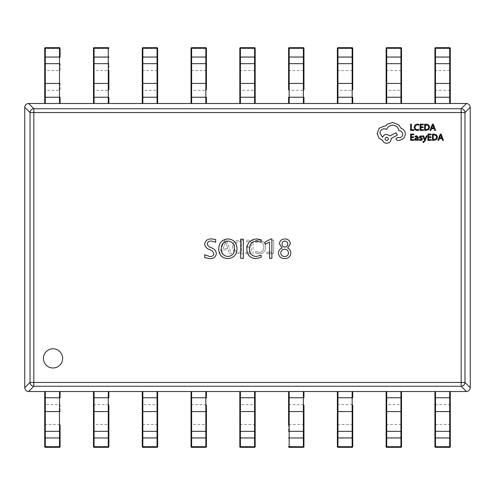 <?xml version="1.0" encoding="UTF-8"?>
<svg xmlns="http://www.w3.org/2000/svg" width="495" height="495" viewBox="0 0 495 495"><rect width="100%" height="100%" fill="white"/><g stroke="black" fill="none" stroke-linecap="round" stroke-linejoin="round"><path stroke-width="0.37" stroke-dasharray="2.48 1.86" d="M43.418 358.386A9.603 9.603 0 0 0 53.021 367.983A9.603 9.603 0 0 0 62.624 358.386A9.603 9.603 0 0 0 53.021 348.783A9.603 9.603 0 0 0 43.418 358.386M255.686 251.503L255.686 252.982L259.386 253.842C263.433 253.527 265.53 251.312 265.685 247.209C265.469 242.822 263.192 240.446 258.848 240.069L255.686 240.601L255.686 242.408L258.836 241.548C262.121 241.876 263.804 243.732 263.885 247.098C263.829 250.291 262.245 252.048 259.139 252.363L255.686 251.503L255.686 252.982L259.386 253.842C263.433 253.527 265.53 251.312 265.685 247.209C265.469 242.822 263.192 240.446 258.848 240.069L255.686 240.601L255.686 242.408L258.836 241.548C262.121 241.876 263.804 243.732 263.885 247.098C263.829 250.291 262.245 252.048 259.139 252.363L255.686 251.503M239.574 253.675L243.231 253.675L243.231 240.236L239.431 240.236C235.15 240.409 232.805 242.593 232.409 246.788C232.755 251.169 235.144 253.465 239.574 253.675L243.231 253.675L243.231 240.236L239.431 240.236C235.15 240.409 232.805 242.593 232.409 246.788C232.755 251.169 235.144 253.465 239.574 253.675M224.538 240.236L219.297 253.675L221.265 253.675L222.62 249.907L228.176 249.907L229.457 253.675L231.425 253.675L226.345 240.236L224.538 240.236L219.297 253.675L221.265 253.675L222.62 249.907L228.176 249.907L229.457 253.675L231.425 253.675L226.345 240.236L224.538 240.236M245.848 252.203L245.848 253.675L253.063 253.675L253.063 240.236L246.176 240.236L246.176 241.708L251.262 241.708L251.262 246.139L246.504 246.139L246.504 247.611L251.262 247.611L251.262 252.203L245.848 252.203L245.848 253.675L253.063 253.675L253.063 240.236L246.176 240.236L246.176 241.708L251.262 241.708L251.262 246.139L246.504 246.139L246.504 247.611L251.262 247.611L251.262 252.203L245.848 252.203M266.836 252.203L266.836 253.675L273.716 253.675L273.716 240.236L271.916 240.236L271.916 252.203L266.836 252.203L266.836 253.675L273.716 253.675L273.716 240.236L271.916 240.236L271.916 252.203L266.836 252.203M470.25 387.721L464.978 382.449L461.179 382.449L461.179 386.249L466.451 391.52C468.728 391.26 469.99 389.998 470.25 387.721L470.25 107.279C469.99 105.002 468.728 103.74 466.451 103.48L461.179 108.751L33.821 108.751A3.842 3.756 -45 0 0 30.022 112.551L30.022 382.449A3.842 3.756 -135 0 0 33.821 386.249L461.179 386.249A3.842 3.756 135 0 0 464.978 382.449L464.978 112.551A3.842 3.756 45 0 0 461.179 108.751L461.179 382.449L33.821 382.449L33.821 112.551L464.978 112.551L470.25 107.279M466.451 103.48L28.549 103.48C26.272 103.74 25.01 105.002 24.75 107.279L30.022 112.551L33.821 112.551L33.821 108.751L28.549 103.48M24.75 107.279L24.75 387.721C25.01 389.998 26.272 391.26 28.549 391.52L33.821 386.249L33.821 382.449L30.022 382.449L24.75 387.721M28.549 391.52L466.451 391.52M204.67 257.617L204.67 254.801L209.793 256.503C212.095 256.695 213.432 255.742 213.809 253.638C213.147 251.571 211.668 250.204 209.366 249.542C206.638 248.595 205.072 246.776 204.67 244.091C205.363 240.545 207.628 238.831 211.464 238.937L215.678 239.469L215.678 242.278L211.26 241.046C209.051 240.917 207.714 241.851 207.25 243.837C207.801 245.792 209.162 247.092 211.328 247.735C214.199 248.713 215.882 250.612 216.383 253.428C215.764 257.097 213.475 258.823 209.509 258.613L204.67 257.617M227.768 258.613C221.964 258.112 218.951 254.906 218.722 249.004C218.877 242.797 221.995 239.444 228.077 238.937C233.826 239.481 236.796 242.686 236.987 248.546C236.864 254.708 233.795 258.062 227.768 258.613M234.413 248.83C234.525 244.184 232.365 241.591 227.935 241.046C223.542 241.628 221.327 244.208 221.302 248.793C221.29 253.329 223.449 255.896 227.774 256.503C232.242 256.026 234.457 253.471 234.413 248.83M240.737 239.172L243.311 239.172L243.311 258.378L240.737 258.378L240.737 239.172M261.113 255.272L261.113 257.381L255.828 258.613C250.043 258.155 247.042 254.999 246.826 249.133C247.135 242.872 250.39 239.469 256.589 238.937L261.113 239.698L261.113 242.278L256.614 241.046C251.912 241.523 249.511 244.165 249.4 248.979C249.48 253.539 251.738 256.045 256.181 256.503L261.113 255.272M271.885 258.378L269.54 258.378L269.54 242.061L265.091 244.326L265.091 241.981L270.969 238.937L271.885 238.937L271.885 258.378M284.637 258.613C280.919 258.483 278.852 256.608 278.438 252.988C278.623 250.557 279.861 248.886 282.144 247.976L279.378 243.806C279.805 240.681 281.636 239.06 284.873 238.937C288.121 239.048 289.959 240.669 290.379 243.806L287.644 247.976C289.699 249.01 290.769 250.68 290.85 252.988C290.447 256.62 288.375 258.495 284.637 258.613M287.805 244.078C287.675 242.234 286.692 241.22 284.86 241.046C283.035 241.22 282.063 242.234 281.952 244.078C282.088 245.91 283.053 246.931 284.86 247.135C286.667 246.925 287.651 245.904 287.805 244.078M288.511 252.865C288.257 250.575 286.964 249.369 284.631 249.245C282.298 249.362 281.012 250.569 280.783 252.865C280.968 255.21 282.255 256.422 284.631 256.503C287.001 256.404 288.288 255.191 288.511 252.865M227.725 248.428L223.226 248.428L225.46 241.876L227.725 248.428L223.226 248.428L225.46 241.876L227.725 248.428M234.209 246.826C234.364 243.528 236.109 241.82 239.444 241.708L241.424 241.708L241.424 252.203L239.518 252.203C236.103 252.042 234.333 250.247 234.209 246.826C234.364 243.528 236.109 241.82 239.444 241.708L241.424 241.708L241.424 252.203L239.518 252.203C236.103 252.042 234.333 250.247 234.209 246.826M450.277 437.957L450.277 446.515A0.575 0.575 0 0 1 449.701 447.09L449.701 446.496L435.495 446.496L435.495 391.52L449.701 391.52L434.919 391.52L434.919 411.054M435.495 447.319L435.495 447.09A0.575 0.575 -0 0 1 434.919 446.515L434.919 437.957M450.277 411.054L450.277 391.52L449.701 391.52L449.701 424.438L435.495 424.438A0.575 0.52 180 0 0 434.919 424.957L434.919 430.823M450.277 430.823L450.277 424.957A0.575 0.52 0 0 0 449.701 424.438L449.701 437.704L434.919 437.729M434.919 391.52L435.495 391.52M449.701 391.52L450.277 391.52M401.507 437.957L401.507 446.515A0.575 0.575 0 0 1 400.931 447.09L400.931 446.496L386.719 446.496L386.719 391.52L400.931 391.52L386.143 391.52L386.143 411.054M386.719 447.319L386.719 447.09A0.575 0.575 -0 0 1 386.143 446.515L386.143 437.957M400.931 447.319L386.719 447.09L386.719 446.496L386.143 446.744M401.507 411.054L401.507 391.52L400.931 391.52L400.931 404.669L386.719 404.669A0.575 0.52 180 0 0 386.143 405.182L386.143 430.823M401.507 405.182A0.575 0.52 0 0 0 400.931 404.669L400.931 437.704L401.507 437.729L401.507 424.957A0.575 0.52 0 0 0 400.931 424.438L386.719 424.438A0.575 0.52 180 0 0 386.143 424.957M386.143 391.52L386.719 391.52M400.931 391.52L401.507 391.52M352.731 446.744L352.731 446.515A0.575 0.575 0 0 1 352.155 447.09L352.155 446.496L337.943 446.496L337.943 391.52L352.155 391.52L337.367 391.52L337.367 411.054M337.943 447.319L337.943 447.09A0.575 0.575 -0 0 1 337.367 446.515L337.367 437.957M352.155 447.319L337.943 447.09L337.943 446.496L337.367 446.744M337.367 397.763L352.731 397.763L352.731 391.52L352.155 391.52L352.155 446.496L352.731 446.515L352.731 437.729L337.943 437.704M352.731 430.823L352.731 405.182A0.575 0.52 0 0 0 352.155 404.669L337.943 404.669A0.575 0.52 180 0 0 337.367 405.182L337.367 430.823M352.731 411.054L352.731 405.182M337.367 391.52L337.943 391.52M352.155 391.52L352.731 391.52M303.955 446.744L303.955 446.515A0.575 0.575 0 0 1 303.379 447.09L303.379 446.496L289.167 446.496L289.167 391.52L303.379 391.52L288.591 391.52L288.591 411.054M288.591 397.763L303.955 397.763L303.955 391.52L303.379 391.52L303.379 437.704L288.591 437.957M303.955 446.515L303.955 437.729L303.379 437.704L303.379 446.496L303.955 446.515M303.955 430.823L303.955 405.182A0.575 0.52 0 0 0 303.379 404.669L289.167 404.669A0.575 0.52 180 0 0 288.591 405.182L288.591 430.823M303.955 411.054L303.955 405.182M288.591 391.52L289.167 391.52M303.379 391.52L303.955 391.52M289.167 447.319L289.167 447.09A0.575 0.575 -0 0 1 288.591 446.515L289.167 446.496L289.167 447.09L303.379 447.319M255.179 446.744L255.179 446.515A0.575 0.575 0 0 1 254.603 447.09L254.603 446.496L240.397 446.496L240.397 391.52L254.603 391.52L239.821 391.52L239.821 411.054M240.397 447.319L240.397 447.09A0.575 0.575 -0 0 1 239.821 446.515L239.821 437.957M254.603 447.319L240.397 447.09L240.397 446.496L239.821 446.744M255.179 430.823L255.179 391.52L254.603 391.52L254.603 446.496L255.179 446.515L255.179 437.729L240.397 437.704M255.179 411.054L255.179 405.182A0.575 0.52 0 0 0 254.603 404.669L240.397 404.669A0.575 0.52 180 0 0 239.821 405.182L239.821 430.823M239.821 391.52L240.397 391.52M254.603 391.52L255.179 391.52M206.409 437.957L206.409 446.515A0.575 0.575 0 0 1 205.833 447.09L205.833 446.496L191.621 446.496L191.621 391.52L205.833 391.52L191.045 391.52L191.045 411.054M191.621 447.319L191.621 447.09A0.575 0.575 -0 0 1 191.045 446.515L191.045 446.744M191.045 397.763L206.409 397.763L206.409 391.52L205.833 391.52L205.833 404.669L191.621 404.669A0.575 0.52 180 0 0 191.045 405.182L191.045 430.823M206.409 430.823L206.409 405.182A0.575 0.52 0 0 0 205.833 404.669L205.833 424.438L191.621 424.438A0.575 0.52 180 0 0 191.045 424.957M206.409 411.054L206.409 405.182M191.045 391.52L191.621 391.52M205.833 391.52L206.409 391.52M157.633 446.744L157.633 446.515A0.575 0.575 0 0 1 157.057 447.09L157.057 446.496L142.845 446.496L142.845 391.52L157.057 391.52L142.269 391.52L142.269 411.054M142.845 447.319L142.845 447.09A0.575 0.575 -0 0 1 142.269 446.515L142.269 437.957M157.057 447.319L142.845 447.09L142.845 446.496L142.269 446.744M157.633 430.823L157.633 391.52L157.057 391.52L157.057 446.496L157.633 446.515L157.633 437.729L142.845 437.704M157.633 411.054L157.633 405.182A0.575 0.52 0 0 0 157.057 404.669L142.845 404.669A0.575 0.52 180 0 0 142.269 405.182L142.269 430.823M142.269 391.52L142.845 391.52M157.057 391.52L157.633 391.52M108.857 446.744L108.857 446.515A0.575 0.575 0 0 1 108.281 447.09L108.281 446.496L94.069 446.496L94.069 391.52L108.281 391.52L93.493 391.52L93.493 411.054M94.069 447.319L94.069 447.09A0.575 0.575 -0 0 1 93.493 446.515L93.493 437.957M108.857 437.957L93.493 437.729M93.493 397.763L108.857 397.763L108.857 391.52L108.281 391.52L108.281 424.438L94.069 424.438A0.575 0.52 180 0 0 93.493 424.957L93.493 430.823M108.857 430.823L108.857 405.182A0.575 0.52 0 0 0 108.281 404.669L94.069 404.669A0.575 0.52 180 0 0 93.493 405.182M108.857 411.054L108.857 405.182M93.493 391.52L94.069 391.52M108.281 391.52L108.857 391.52M60.081 446.744L60.081 446.515A0.575 0.575 0 0 1 59.505 447.09L59.505 446.496L45.299 446.496L45.299 391.52L59.505 391.52L44.723 391.52L44.723 411.054M45.299 447.319L45.299 447.09A0.575 0.575 -0 0 1 44.723 446.515L44.723 437.957M59.505 447.319L45.299 447.09L45.299 446.496L44.723 446.744M44.723 397.763L60.081 397.763L60.081 391.52L59.505 391.52L59.505 446.496L60.081 446.515L60.081 424.957A0.575 0.52 0 0 0 59.505 424.438L45.299 424.438A0.575 0.52 180 0 0 44.723 424.957L44.723 430.823M60.081 437.957L44.723 437.729M60.081 430.823L60.081 424.957M60.081 411.054L60.081 405.182A0.575 0.52 0 0 0 59.505 404.669L45.299 404.669A0.575 0.52 180 0 0 44.723 405.182M44.723 391.52L45.299 391.52M59.505 391.52L60.081 391.52M434.919 57.043L434.919 48.485A0.575 0.575 180 0 1 435.495 47.91L435.495 48.504L449.701 48.504L449.701 103.48L435.495 103.48L450.277 103.48L450.277 83.946M449.701 47.681L449.701 47.91A0.575 0.575 180 0 1 450.277 48.485L450.277 57.043M434.919 83.946L434.919 103.48L435.495 103.48L435.495 70.562L449.701 70.562A0.575 0.52 0 0 0 450.277 70.043L450.277 64.177M434.919 64.177L434.919 70.043A0.575 0.52 180 0 0 435.495 70.562L435.495 57.296L450.277 57.272M450.277 103.48L449.701 103.48M435.495 103.48L434.919 103.48M386.143 48.256L386.143 48.485A0.575 0.575 180 0 1 386.719 47.91L386.719 48.504L400.931 48.504L400.931 103.48L386.719 103.48L401.507 103.48L401.507 83.946M400.931 47.681L400.931 47.91A0.575 0.575 180 0 1 401.507 48.485L401.507 57.043M386.143 64.177L386.143 103.48L386.719 103.48L386.719 48.504L386.143 48.485L386.143 57.272L401.507 57.272M386.143 70.043A0.575 0.52 180 0 0 386.719 70.562L400.931 70.562A0.575 0.52 0 0 0 401.507 70.043L401.507 64.177M386.143 83.946L386.143 89.818A0.575 0.52 180 0 0 386.719 90.331L400.931 90.331A0.575 0.52 0 0 0 401.507 89.818M401.507 103.48L400.931 103.48M386.719 103.48L386.143 103.48M337.367 48.256L337.367 48.485A0.575 0.575 180 0 1 337.943 47.91L337.943 48.504L352.155 48.504L352.155 103.48L337.943 103.48L352.731 103.48L352.731 97.237L337.943 97.237L337.943 90.331L352.155 90.331A0.575 0.52 0 0 0 352.731 89.818L352.731 83.946M352.155 47.681L352.155 47.91A0.575 0.575 180 0 1 352.731 48.485L352.731 57.043M337.943 47.681L352.155 47.91L352.155 48.504L352.731 48.256M337.367 64.177L337.367 89.818A0.575 0.52 180 0 0 337.943 90.331L337.943 48.504L337.367 48.485L337.367 57.272L352.155 57.296M352.731 89.818L352.731 64.177M337.367 83.946L337.367 103.48L337.943 103.48L337.367 103.48M352.731 103.48L352.155 103.48M288.591 64.177L288.591 89.818A0.575 0.52 180 0 0 289.167 90.331L289.167 48.504L288.591 48.485A0.575 0.575 180 0 1 289.167 47.91L289.167 48.504L303.379 48.504L303.379 103.48L289.167 103.48L303.955 103.48L303.955 97.237L289.167 97.237L289.167 90.331L303.379 90.331A0.575 0.52 0 0 0 303.955 89.818L303.955 83.946M303.379 47.681L303.379 47.91A0.575 0.575 180 0 1 303.955 48.485L303.955 57.043M289.167 47.681L303.379 47.91L303.379 48.504L303.955 48.256M288.591 57.043L303.379 57.296M303.955 89.818L303.955 64.177M288.591 83.946L288.591 89.818M289.167 103.48L289.167 97.237L288.591 97.237L288.591 103.48L289.167 103.48L288.591 103.48M303.955 103.48L303.379 103.48M239.821 48.256L239.821 48.485A0.575 0.575 180 0 1 240.397 47.91L240.397 48.504L254.603 48.504L254.603 103.48L240.397 103.48L255.179 103.48L255.179 83.946M254.603 47.681L254.603 47.91A0.575 0.575 180 0 1 255.179 48.485L255.179 57.043M240.397 47.681L254.603 47.91L254.603 48.504L255.179 48.256M239.821 64.177L239.821 103.48L240.397 103.48L240.397 48.504L239.821 48.485L239.821 57.272L254.603 57.296M239.821 83.946L239.821 89.818A0.575 0.52 180 0 0 240.397 90.331L254.603 90.331A0.575 0.52 0 0 0 255.179 89.818L255.179 64.177M255.179 103.48L254.603 103.48M240.397 103.48L239.821 103.48M191.045 48.256L191.045 48.485A0.575 0.575 180 0 1 191.621 47.91L191.621 48.504L205.833 48.504L205.833 103.48L191.621 103.48L206.409 103.48L206.409 97.237L191.621 97.237L191.621 90.331L205.833 90.331A0.575 0.52 0 0 0 206.409 89.818L206.409 83.946M205.833 47.681L205.833 47.91A0.575 0.575 180 0 1 206.409 48.485L206.409 57.043M191.621 47.681L205.833 47.91L205.833 48.504L206.409 48.256M191.045 57.043L205.833 57.296M206.409 89.818L206.409 64.177M191.045 64.177L191.045 103.48L191.621 103.48L191.045 103.48M191.045 83.946L191.045 89.818A0.575 0.52 180 0 0 191.621 90.331L191.621 70.562L205.833 70.562A0.575 0.52 0 0 0 206.409 70.043M206.409 103.48L205.833 103.48M142.269 48.256L142.269 48.485A0.575 0.575 180 0 1 142.845 47.91L142.845 48.504L157.057 48.504L157.057 103.48L142.845 103.48L157.633 103.48L157.633 83.946M157.057 47.681L157.057 47.91A0.575 0.575 180 0 1 157.633 48.485L157.633 57.043M142.845 47.681L157.057 47.91L157.057 48.504L157.633 48.256M142.269 64.177L142.269 103.48L142.845 103.48L142.845 48.504L142.269 48.485L142.269 57.272L157.057 57.296M142.269 83.946L142.269 89.818A0.575 0.52 180 0 0 142.845 90.331L157.057 90.331A0.575 0.52 0 0 0 157.633 89.818L157.633 64.177M157.633 103.48L157.057 103.48M142.845 103.48L142.269 103.48M93.493 57.043L93.493 48.485A0.575 0.575 180 0 1 94.069 47.91L94.069 48.504L108.281 48.504L108.281 103.48L94.069 103.48L108.857 103.48L108.857 97.237L94.069 97.237L94.069 90.331L108.281 90.331A0.575 0.52 0 0 0 108.857 89.818L108.857 83.946M108.857 89.818L108.857 64.177M93.493 64.177L93.493 70.043A0.575 0.52 180 0 0 94.069 70.562L108.281 70.562A0.575 0.52 0 0 0 108.857 70.043M93.493 83.946L93.493 103.48L94.069 103.48L93.493 103.48M108.857 103.48L108.281 103.48M108.281 47.681L108.281 47.91A0.575 0.575 180 0 1 108.857 48.485L108.281 48.504L108.281 47.91L94.069 47.681M44.723 48.256L44.723 48.485A0.575 0.575 180 0 1 45.299 47.91L45.299 48.504L59.505 48.504L59.505 103.48L45.299 103.48L60.081 103.48L60.081 97.237L45.299 97.237L45.299 90.331L59.505 90.331A0.575 0.52 0 0 0 60.081 89.818L60.081 83.946M59.505 47.681L59.505 47.91A0.575 0.575 180 0 1 60.081 48.485L60.081 57.043M45.299 47.681L59.505 47.91L59.505 48.504L60.081 48.256M44.723 83.946L44.723 89.818A0.575 0.52 180 0 0 45.299 90.331L45.299 48.504L44.723 48.485L44.723 57.272L60.081 57.272M44.723 64.177L44.723 70.043A0.575 0.52 180 0 0 45.299 70.562L59.505 70.562A0.575 0.52 0 0 0 60.081 70.043L60.081 64.177M44.723 89.818L44.723 103.48L45.299 103.48L44.723 103.48M60.081 103.48L59.505 103.48M413.87 130.42L413.87 129.709L411.382 129.709L411.382 124.171L410.578 124.171L410.578 130.42L413.87 130.42M417.075 130.525L418.807 130.166L418.807 129.393L417.192 129.808L415.59 129.152L414.977 127.37L415.633 125.489L417.335 124.796L418.807 125.167L418.807 124.325L417.322 124.066L415.033 124.988L414.129 127.419L414.928 129.678L417.075 130.525M423.417 130.42L423.417 129.709L420.861 129.709L420.861 127.605L423.095 127.605L423.095 126.893L420.861 126.893L420.861 124.895L423.275 124.895L423.275 124.171L420.057 124.171L420.057 130.42L423.417 130.42M424.599 130.42L426.319 130.42L428.744 129.548L429.685 127.215L428.744 125L426.381 124.171L424.599 124.171L424.599 130.42M426.35 124.895L425.403 124.895L425.403 129.709L428.169 129.059L428.837 127.24L428.15 125.483L426.35 124.895M435.656 130.42L433.274 124.171L432.413 124.171L430.031 130.42L430.922 130.42L431.522 128.712L434.127 128.712L434.765 130.42L435.656 130.42M432.71 125.408L431.776 128.007L433.874 128.007L432.71 125.408M413.938 140.333L413.938 139.621L411.382 139.621L411.382 137.523L413.616 137.523L413.616 136.806L411.382 136.806L411.382 134.807L413.795 134.807L413.795 134.089L410.578 134.089L410.578 140.333L413.938 140.333M416.66 135.772L415.126 136.187L415.126 136.948L416.586 136.403L417.489 137.499L416.165 137.684L414.686 139.138L415.07 140.091L416.103 140.438L417.471 139.646L417.489 140.333L418.275 140.333L418.275 137.462L416.66 135.772M416.443 138.235L415.478 139.076L416.307 139.8L417.155 139.435L417.489 138.526L417.489 138.093L416.443 138.235M420.62 139.8L419.333 139.367L419.333 140.178L420.546 140.438L421.845 140.085L422.346 139.12L422.087 138.383L420.144 137.004L420.998 136.403L422.136 136.725L422.136 135.97L419.84 136.125L419.339 137.078L419.562 137.783L421.344 138.773L421.542 139.2L420.62 139.8M427.036 135.871L426.226 135.871L424.914 139.596L423.627 135.871L422.755 135.871L424.506 140.326L424.159 141.137L422.916 141.675L422.916 142.374L423.423 142.436L425.013 141.007L427.036 135.871M431.244 140.333L431.244 139.621L428.689 139.621L428.689 137.523L430.922 137.523L430.922 136.806L428.689 136.806L428.689 134.807L431.102 134.807L431.102 134.089L427.884 134.089L427.884 140.333L431.244 140.333M432.426 140.333L434.14 140.333L436.565 139.46L437.512 137.134L436.565 134.912L434.208 134.089L432.426 134.089L432.426 140.333M434.171 134.807L433.23 134.807L433.23 139.621L435.996 138.971L436.664 137.152L435.977 135.395L434.171 134.807M443.477 140.333L441.101 134.089L440.234 134.089L437.858 140.333L438.749 140.333L439.35 138.625L441.948 138.625L442.586 140.333L443.477 140.333M440.538 135.321L439.603 137.919L441.701 137.919L440.538 135.321M405.461 134.139C405.238 131.262 403.772 129.325 401.061 128.316L398.661 124.808L392.622 122.5L387.288 124.233L385.333 126.182L384.312 126.095L379.201 128.23L377.116 133.291L378.978 138.136L382.536 140.271C383.254 142.164 384.658 143.173 386.756 143.29C389.46 143.03 390.939 141.551 391.199 138.847L391.199 138.402L397.417 135.116L396.043 132.759L390.085 135.871L386.756 134.362C384.72 134.492 383.328 135.469 382.579 137.288L379.913 133.204C380.172 130.501 381.651 129.022 384.355 128.762L386.713 129.43C387.721 126.763 389.701 125.34 392.665 125.161C396.161 125.458 398.234 127.308 398.883 130.717L399.242 130.717C401.352 130.915 402.503 132.072 402.707 134.182C402.546 136.181 401.482 137.338 399.508 137.647L397.238 137.604L395.864 138.977L397.151 140.357L399.774 140.357L403.815 138.359L405.461 134.139M386.713 137.158C384.485 138.315 384.485 139.466 386.713 140.623C388.946 139.454 388.946 138.303 386.713 137.158M449.701 447.319L435.495 447.09L435.495 446.496L434.919 446.515M450.277 437.729L449.701 437.704L449.701 446.496L450.277 446.515M450.277 405.182A0.575 0.52 0 0 0 449.701 404.669L435.495 404.669A0.575 0.52 180 0 0 434.919 405.182M450.277 397.763L434.919 397.763M401.507 446.515L400.931 446.496L400.931 437.704L386.719 437.704M401.507 397.763L386.143 397.763M352.731 424.957A0.575 0.52 0 0 0 352.155 424.438L337.943 424.438A0.575 0.52 180 0 0 337.367 424.957M303.955 424.957A0.575 0.52 0 0 0 303.379 424.438L289.167 424.438A0.575 0.52 180 0 0 288.591 424.957M255.179 424.957A0.575 0.52 0 0 0 254.603 424.438L240.397 424.438A0.575 0.52 180 0 0 239.821 424.957M255.179 397.763L239.821 397.763M205.833 447.319L191.621 447.09L191.621 446.496L191.045 446.515M206.409 424.957A0.575 0.52 0 0 0 205.833 424.438L205.833 437.704L191.621 437.704M206.409 437.729L205.833 437.704L205.833 446.496L206.409 446.515M157.633 424.957A0.575 0.52 0 0 0 157.057 424.438L142.845 424.438A0.575 0.52 180 0 0 142.269 424.957M157.633 397.763L142.269 397.763M108.281 447.319L94.069 447.09L94.069 446.496L93.493 446.515M108.857 424.957A0.575 0.52 0 0 0 108.281 424.438L108.281 446.496L108.857 446.515M435.495 47.681L449.701 47.91L449.701 48.504L450.277 48.485M434.919 57.272L435.495 57.296L435.495 48.504L434.919 48.485M434.919 89.818A0.575 0.52 180 0 0 435.495 90.331L449.701 90.331A0.575 0.52 0 0 0 450.277 89.818M434.919 97.237L450.277 97.237M386.719 47.681L400.931 47.91L400.931 48.504L401.507 48.485M386.143 97.237L401.507 97.237M337.367 70.043A0.575 0.52 180 0 0 337.943 70.562L352.155 70.562A0.575 0.52 0 0 0 352.731 70.043M337.943 103.48L337.943 97.237L337.367 97.237M288.591 70.043A0.575 0.52 180 0 0 289.167 70.562L303.379 70.562A0.575 0.52 0 0 0 303.955 70.043M239.821 70.043A0.575 0.52 180 0 0 240.397 70.562L254.603 70.562A0.575 0.52 0 0 0 255.179 70.043M239.821 97.237L255.179 97.237M191.045 70.043A0.575 0.52 180 0 0 191.621 70.562L191.621 48.504L191.045 48.485M191.621 103.48L191.621 97.237L191.045 97.237M142.269 70.043A0.575 0.52 180 0 0 142.845 70.562L157.057 70.562A0.575 0.52 0 0 0 157.633 70.043M142.269 97.237L157.633 97.237M93.493 89.818A0.575 0.52 180 0 0 94.069 90.331L94.069 57.296L108.281 57.296M93.493 57.272L94.069 57.296L94.069 48.504L93.493 48.485M94.069 103.48L94.069 97.237L93.493 97.237M45.299 103.48L45.299 97.237L44.723 97.237"/><path stroke-width="0.74" d="M43.418 358.386A9.603 9.603 0 0 0 53.021 367.983A9.603 9.603 0 0 0 62.624 358.386A9.603 9.603 0 0 0 53.021 348.783A9.603 9.603 0 0 0 43.418 358.386M271.885 238.937L271.885 258.378L269.54 258.378L269.54 242.061L265.091 244.326L265.091 241.981L270.969 238.937L271.885 238.937M256.181 256.503L261.113 255.272L261.113 257.381L255.828 258.613C250.043 258.155 247.042 254.999 246.826 249.133C247.135 242.872 250.39 239.469 256.589 238.937L261.113 239.698L261.113 242.278L256.614 241.046C251.912 241.523 249.511 244.165 249.4 248.979C249.48 253.539 251.738 256.045 256.181 256.503M240.737 258.378L240.737 239.172L243.311 239.172L243.311 258.378L240.737 258.378M236.987 248.546C236.864 254.708 233.795 258.062 227.768 258.613C221.964 258.112 218.951 254.906 218.722 249.004C218.877 242.797 221.995 239.444 228.077 238.937C233.826 239.481 236.796 242.686 236.987 248.546M209.509 258.613L204.67 257.617L204.67 254.801L209.793 256.503C212.095 256.695 213.432 255.742 213.809 253.638C213.147 251.571 211.668 250.204 209.366 249.542C206.638 248.595 205.072 246.776 204.67 244.091C205.363 240.545 207.628 238.831 211.464 238.937L215.678 239.469L215.678 242.278L211.26 241.046C209.051 240.917 207.714 241.851 207.25 243.837C207.801 245.792 209.162 247.092 211.328 247.735C214.199 248.713 215.882 250.612 216.383 253.428C215.764 257.097 213.475 258.823 209.509 258.613M290.85 252.988C290.447 256.62 288.375 258.495 284.637 258.613C280.919 258.483 278.852 256.608 278.438 252.988C278.623 250.557 279.861 248.886 282.144 247.976L279.378 243.806C279.805 240.681 281.636 239.06 284.873 238.937C288.121 239.048 289.959 240.669 290.379 243.806L287.644 247.976C289.699 249.01 290.769 250.68 290.85 252.988M470.25 107.279L464.978 112.551A3.842 3.756 -135 0 0 461.179 108.751L466.451 103.48C468.728 103.74 469.99 105.002 470.25 107.279L470.25 387.721C469.99 389.998 468.728 391.26 466.451 391.52L461.179 386.249A3.842 3.756 -45 0 0 464.978 382.449L470.25 387.721M28.549 103.48L33.821 108.751A3.842 3.756 135 0 0 30.022 112.551L24.75 107.279C25.01 105.002 26.272 103.74 28.549 103.48L466.451 103.48M24.75 387.721L30.022 382.449A3.842 3.756 45 0 0 33.821 386.249L28.549 391.52C26.272 391.26 25.01 389.998 24.75 387.721L24.75 107.279M466.451 391.52L28.549 391.52M227.935 241.046C223.542 241.628 221.327 244.208 221.302 248.793C221.29 253.329 223.449 255.896 227.774 256.503C232.242 256.026 234.457 253.471 234.413 248.83C234.525 244.184 232.365 241.591 227.935 241.046M284.631 249.245C282.298 249.362 281.012 250.569 280.783 252.865C280.968 255.21 282.255 256.422 284.631 256.503C287.001 256.404 288.288 255.191 288.511 252.865C288.257 250.575 286.964 249.369 284.631 249.245M284.86 241.046C283.035 241.22 282.063 242.234 281.952 244.078C282.088 245.91 283.053 246.931 284.86 247.135C286.667 246.925 287.651 245.904 287.805 244.078C287.675 242.234 286.692 241.22 284.86 241.046M434.919 446.515L434.919 391.52M450.277 391.52L450.277 446.515M434.919 405.182L434.919 437.729M450.277 437.729L450.277 405.182M435.495 447.319A0.575 0.575 0 0 1 434.919 446.744A0.575 0.575 0 0 0 435.495 447.319L449.701 447.319L435.495 447.319L435.495 446.762L449.701 446.762L449.701 391.52M450.277 446.744A0.575 0.575 0 0 1 449.701 447.319A0.575 0.575 0 0 0 450.277 446.744L449.701 446.762L449.701 447.319M401.507 391.52L401.507 446.744A0.575 0.575 0 0 1 400.931 447.319L386.719 447.319A0.575 0.575 0 0 1 386.143 446.744L386.143 391.52M386.719 391.52L386.719 446.762L400.931 446.762L400.931 447.319A0.575 0.575 0 0 0 401.507 446.744L401.507 446.515M386.143 424.957L386.143 437.729L386.719 437.704M386.143 430.823A0.575 0.52 180 0 0 386.719 431.337L400.931 431.337A0.575 0.52 180 0 0 401.507 430.823L401.507 405.182M352.731 405.182L352.731 446.744A0.575 0.575 0 0 1 352.155 447.319L337.943 447.319A0.575 0.575 0 0 1 337.367 446.744L337.367 391.52M337.367 424.957L337.367 437.729L337.943 437.704M352.731 437.729L352.731 424.957M352.731 391.52L352.731 397.763L352.155 397.763L352.155 391.52M288.591 424.957L288.591 391.52M303.955 405.182L303.955 446.744A0.575 0.575 0 0 1 303.379 447.319L289.167 447.319A0.575 0.575 0 0 1 288.591 446.744A0.575 0.575 0 0 0 289.167 447.319L289.167 446.762L303.379 446.762L303.379 391.52M303.955 437.729L303.955 424.957M303.955 391.52L303.955 397.763L289.167 397.763L289.167 411.568L303.379 411.568A0.575 0.52 180 0 0 303.955 411.054M255.179 391.52L255.179 446.744A0.575 0.575 0 0 1 254.603 447.319L240.397 447.319A0.575 0.575 0 0 1 239.821 446.744L239.821 391.52M239.821 424.957L239.821 437.729L240.397 437.704M255.179 437.729L255.179 424.957M191.045 424.957L191.045 446.515M206.409 405.182L206.409 446.744A0.575 0.575 0 0 1 205.833 447.319L191.621 447.319A0.575 0.575 0 0 1 191.045 446.744L191.045 391.52M191.621 391.52L191.621 446.762L205.833 446.762L205.833 447.319A0.575 0.575 0 0 0 206.409 446.744L206.409 446.515M206.409 437.729L206.409 424.957M206.409 391.52L206.409 397.763L205.833 397.763L205.833 391.52M157.633 391.52L157.633 446.744A0.575 0.575 0 0 1 157.057 447.319L142.845 447.319A0.575 0.575 0 0 1 142.269 446.744L142.269 391.52M142.269 424.957L142.269 437.729L142.845 437.704M157.633 437.729L157.633 424.957M93.493 446.515L93.493 391.52M108.857 446.515L108.857 424.957M108.857 405.182L108.857 446.744A0.575 0.575 0 0 1 108.281 447.319L94.069 447.319A0.575 0.575 0 0 1 93.493 446.744A0.575 0.575 0 0 0 94.069 447.319L94.069 446.762L108.281 446.762L108.281 391.52M93.493 405.182L93.493 437.729M108.857 391.52L108.857 397.763L94.069 397.763L94.069 411.568L108.281 411.568A0.575 0.52 180 0 0 108.857 411.054M60.081 424.957L60.081 446.744A0.575 0.575 0 0 1 59.505 447.319L45.299 447.319A0.575 0.575 0 0 1 44.723 446.744L44.723 391.52M44.723 405.182L44.723 437.729M60.081 391.52L60.081 397.763L59.505 397.763L59.505 391.52M450.277 48.485L450.277 103.48M434.919 103.48L434.919 48.485M450.277 89.818L450.277 57.272M434.919 57.272L434.919 89.818M449.701 47.681A0.575 0.575 180 0 1 450.277 48.256A0.575 0.575 0 0 0 449.701 47.681L435.495 47.681L449.701 47.681L449.701 48.238L435.495 48.238L435.495 103.48M434.919 48.256A0.575 0.575 180 0 1 435.495 47.681A0.575 0.575 0 0 0 434.919 48.256L435.495 48.238L435.495 47.681M401.507 48.485L401.507 103.48M386.143 103.48L386.143 48.256A0.575 0.575 180 0 1 386.719 47.681L400.931 47.681A0.575 0.575 180 0 1 401.507 48.256A0.575 0.575 0 0 0 400.931 47.681L400.931 48.238L386.719 48.238L386.719 103.48M401.507 89.818L401.507 57.272M386.143 57.272L386.143 70.043M337.367 103.48L337.367 48.256A0.575 0.575 180 0 1 337.943 47.681L352.155 47.681A0.575 0.575 180 0 1 352.731 48.256L352.731 89.818M352.731 70.043L352.731 57.272L352.155 57.296M337.367 57.272L337.367 70.043M352.155 103.48L352.155 97.237L352.731 97.237L352.731 103.48M288.591 89.818L288.591 48.256A0.575 0.575 180 0 1 289.167 47.681L303.379 47.681A0.575 0.575 180 0 1 303.955 48.256L303.955 89.818M303.379 103.48L303.379 48.238L289.167 48.238L289.167 47.681A0.575 0.575 0 0 0 288.591 48.256L288.591 70.043M303.955 70.043L303.955 57.272L303.379 57.296M288.591 103.48L288.591 97.237L289.167 97.237L289.167 103.48M303.955 64.177A0.575 0.52 -0 0 0 303.379 63.663L289.167 63.663L289.167 97.237L303.955 97.237L303.955 103.48M239.821 103.48L239.821 48.256A0.575 0.575 180 0 1 240.397 47.681L254.603 47.681A0.575 0.575 180 0 1 255.179 48.256L255.179 103.48M255.179 70.043L255.179 57.272L254.603 57.296M239.821 57.272L239.821 70.043M191.045 103.48L191.045 48.256A0.575 0.575 180 0 1 191.621 47.681L205.833 47.681A0.575 0.575 180 0 1 206.409 48.256L206.409 89.818M191.045 48.485L191.045 70.043M206.409 70.043L206.409 57.272L205.833 57.296M205.833 103.48L205.833 97.237L206.409 97.237L206.409 103.48M142.269 103.48L142.269 48.256A0.575 0.575 180 0 1 142.845 47.681L157.057 47.681A0.575 0.575 180 0 1 157.633 48.256L157.633 103.48M157.633 70.043L157.633 57.272L157.057 57.296M142.269 57.272L142.269 70.043M108.857 70.043L108.857 89.818M93.493 103.48L93.493 48.485M93.493 57.272L93.493 89.818M108.281 103.48L108.281 97.237L108.857 97.237L108.857 103.48M108.281 47.681A0.575 0.575 180 0 1 108.857 48.256A0.575 0.575 0 0 0 108.281 47.681L94.069 47.681L108.281 47.681L108.281 48.238L94.069 48.238L94.069 103.48M93.493 48.256A0.575 0.575 180 0 1 94.069 47.681A0.575 0.575 0 0 0 93.493 48.256L94.069 48.238L94.069 47.681M44.723 103.48L44.723 48.256A0.575 0.575 180 0 1 45.299 47.681L59.505 47.681A0.575 0.575 180 0 1 60.081 48.256L60.081 57.272M44.723 57.272L44.723 89.818M59.505 103.48L59.505 97.237L60.081 97.237L60.081 103.48M413.87 130.42L413.87 129.709L411.382 129.709L411.382 124.171L410.578 124.171L410.578 130.42L413.87 130.42M417.075 130.525L418.807 130.166L418.807 129.393L417.192 129.808L415.59 129.152L414.977 127.37L415.633 125.489L417.335 124.796L418.807 125.167L418.807 124.325L417.322 124.066L415.033 124.988L414.129 127.419L414.928 129.678L417.075 130.525M423.417 130.42L423.417 129.709L420.861 129.709L420.861 127.605L423.095 127.605L423.095 126.893L420.861 126.893L420.861 124.895L423.275 124.895L423.275 124.171L420.057 124.171L420.057 130.42L423.417 130.42M424.599 130.42L426.319 130.42L428.744 129.548L429.685 127.215L428.744 125L426.381 124.171L424.599 124.171L424.599 130.42M425.403 124.895L425.403 129.709L428.169 129.059L428.837 127.24L428.15 125.483L425.403 124.895M435.656 130.42L433.274 124.171L432.413 124.171L430.031 130.42L430.922 130.42L431.522 128.712L434.127 128.712L434.765 130.42L435.656 130.42M431.776 128.007L433.874 128.007L432.834 124.975L431.776 128.007M413.938 140.333L413.938 139.621L411.382 139.621L411.382 137.523L413.616 137.523L413.616 136.806L411.382 136.806L411.382 134.807L413.795 134.807L413.795 134.089L410.578 134.089L410.578 140.333L413.938 140.333M416.66 135.772L415.126 136.187L415.126 136.948L416.586 136.403L417.489 137.499L416.165 137.684L414.686 139.138L415.07 140.091L416.103 140.438L417.471 139.646L417.489 140.333L418.275 140.333L418.275 137.462L416.66 135.772M415.689 138.513L415.707 139.596L416.307 139.8L417.155 139.435L417.489 138.093L415.689 138.513M420.62 139.8L419.333 139.367L419.333 140.178L420.546 140.438L421.845 140.085L422.346 139.12L422.087 138.383L420.144 137.004L420.998 136.403L422.136 136.725L422.136 135.97L419.84 136.125L419.339 137.078L419.562 137.783L421.344 138.773L421.542 139.2L420.62 139.8M427.036 135.871L426.226 135.871L424.914 139.596L423.627 135.871L422.755 135.871L424.506 140.326L424.159 141.137L422.916 141.675L422.916 142.374L423.423 142.436L425.013 141.007L427.036 135.871M431.244 140.333L431.244 139.621L428.689 139.621L428.689 137.523L430.922 137.523L430.922 136.806L428.689 136.806L428.689 134.807L431.102 134.807L431.102 134.089L427.884 134.089L427.884 140.333L431.244 140.333M432.426 140.333L434.14 140.333L436.565 139.46L437.512 137.134L436.565 134.912L434.208 134.089L432.426 134.089L432.426 140.333M433.23 134.807L433.23 139.621L435.996 138.971L436.664 137.152L435.977 135.395L433.23 134.807M443.477 140.333L441.101 134.089L440.234 134.089L437.858 140.333L438.749 140.333L439.35 138.625L441.948 138.625L442.586 140.333L443.477 140.333M439.603 137.919L441.701 137.919L440.661 134.888L439.603 137.919M405.461 134.139C405.238 131.262 403.772 129.325 401.061 128.316L398.661 124.808L392.622 122.5L387.288 124.233L385.333 126.182L384.312 126.095L379.201 128.23L377.116 133.291L378.978 138.136L382.536 140.271C383.254 142.164 384.658 143.173 386.756 143.29C389.46 143.03 390.939 141.551 391.199 138.847L391.199 138.402L397.417 135.116L396.043 132.759L390.085 135.871L386.756 134.362C384.72 134.492 383.328 135.469 382.579 137.288L379.913 133.204C380.172 130.501 381.651 129.022 384.355 128.762L386.713 129.43C387.721 126.763 389.701 125.34 392.665 125.161C396.161 125.458 398.234 127.308 398.883 130.717L399.242 130.717C401.352 130.915 402.503 132.072 402.707 134.182C402.546 136.181 401.482 137.338 399.508 137.647L397.238 137.604L395.864 138.977L397.151 140.357L399.774 140.357L403.815 138.359L405.461 134.139M386.713 140.623C388.946 139.454 388.946 138.303 386.713 137.158C384.485 138.315 384.485 139.466 386.713 140.623M461.179 382.449L461.179 112.551L33.821 112.551L33.821 382.449L461.179 382.449L461.179 386.249L33.821 386.249L33.821 382.449L30.022 382.449L30.022 112.551L33.821 112.551L33.821 108.751L461.179 108.751L461.179 112.551L464.978 112.551L464.978 382.449L461.179 382.449M435.495 391.52L435.495 437.976L450.277 437.957M434.919 437.957L435.495 437.976L435.495 446.762L434.919 446.744M434.919 430.823A0.575 0.52 180 0 0 435.495 431.337L449.701 431.337A0.575 0.52 180 0 0 450.277 430.823M434.919 411.054A0.575 0.52 180 0 0 435.495 411.568L449.701 411.568A0.575 0.52 180 0 0 450.277 411.054M434.919 397.763L450.277 397.763M401.507 446.744L400.931 446.762L400.931 391.52M386.143 437.957L401.507 437.957M386.143 411.054A0.575 0.52 180 0 0 386.719 411.568L400.931 411.568A0.575 0.52 180 0 0 401.507 411.054M386.143 397.763L401.507 397.763M386.719 446.762L386.143 446.744A0.575 0.575 0 0 0 386.719 447.319L386.719 446.762M400.931 447.319L386.719 447.319M337.367 411.054A0.575 0.52 180 0 0 337.943 411.568L337.943 446.762L352.155 446.762L352.155 397.763L337.943 397.763L337.943 411.568L352.155 411.568A0.575 0.52 180 0 0 352.731 411.054M337.367 437.957L352.731 437.957M337.367 430.823A0.575 0.52 180 0 0 337.943 431.337L352.155 431.337A0.575 0.52 180 0 0 352.731 430.823M337.943 391.52L337.943 397.763L337.367 397.763M337.943 446.762L337.367 446.744A0.575 0.575 0 0 0 337.943 447.319L337.943 446.762M352.155 447.319A0.575 0.575 0 0 0 352.731 446.744L352.155 446.762L352.155 447.319L337.943 447.319M288.591 411.054A0.575 0.52 180 0 0 289.167 411.568L289.167 437.976L303.955 437.957M288.591 437.957L289.167 437.976L289.167 446.762L288.591 446.744M288.591 430.823A0.575 0.52 180 0 0 289.167 431.337L303.379 431.337A0.575 0.52 180 0 0 303.955 430.823M289.167 391.52L289.167 397.763L288.591 397.763M303.379 447.319A0.575 0.575 0 0 0 303.955 446.744L303.379 446.762L303.379 447.319L289.167 447.319M240.397 391.52L240.397 446.762L254.603 446.762L254.603 391.52M239.821 437.957L255.179 437.957M239.821 430.823A0.575 0.52 180 0 0 240.397 431.337L254.603 431.337A0.575 0.52 180 0 0 255.179 430.823M239.821 411.054A0.575 0.52 180 0 0 240.397 411.568L254.603 411.568A0.575 0.52 180 0 0 255.179 411.054M239.821 397.763L255.179 397.763M240.397 446.762L239.821 446.744A0.575 0.575 0 0 0 240.397 447.319L240.397 446.762M254.603 447.319A0.575 0.575 0 0 0 255.179 446.744L254.603 446.762L254.603 447.319L240.397 447.319M206.409 446.744L205.833 446.762L205.833 397.763L191.045 397.763M191.045 437.957L206.409 437.957M191.045 430.823A0.575 0.52 180 0 0 191.621 431.337L205.833 431.337A0.575 0.52 180 0 0 206.409 430.823M191.045 411.054A0.575 0.52 180 0 0 191.621 411.568L205.833 411.568A0.575 0.52 180 0 0 206.409 411.054M191.621 446.762L191.045 446.744A0.575 0.575 0 0 0 191.621 447.319L191.621 446.762M191.045 437.729L191.621 437.704M205.833 447.319L191.621 447.319M142.845 391.52L142.845 446.762L157.057 446.762L157.057 391.52M142.269 437.957L157.633 437.957M142.269 430.823A0.575 0.52 180 0 0 142.845 431.337L157.057 431.337A0.575 0.52 180 0 0 157.633 430.823M142.269 411.054A0.575 0.52 180 0 0 142.845 411.568L157.057 411.568A0.575 0.52 180 0 0 157.633 411.054M142.269 397.763L157.633 397.763M142.845 446.762L142.269 446.744A0.575 0.575 0 0 0 142.845 447.319L142.845 446.762M157.057 447.319A0.575 0.575 0 0 0 157.633 446.744L157.057 446.762L157.057 447.319L142.845 447.319M93.493 411.054A0.575 0.52 180 0 0 94.069 411.568L94.069 437.976L108.857 437.957M93.493 437.957L94.069 437.976L94.069 446.762L93.493 446.744M93.493 430.823A0.575 0.52 180 0 0 94.069 431.337L108.281 431.337A0.575 0.52 180 0 0 108.857 430.823M94.069 391.52L94.069 397.763L93.493 397.763M108.281 447.319A0.575 0.575 0 0 0 108.857 446.744L108.281 446.762L108.281 447.319L94.069 447.319M44.723 411.054A0.575 0.52 180 0 0 45.299 411.568L45.299 446.762L59.505 446.762L59.505 397.763L45.299 397.763L45.299 411.568L59.505 411.568A0.575 0.52 180 0 0 60.081 411.054M44.723 437.957L60.081 437.957M44.723 430.823A0.575 0.52 180 0 0 45.299 431.337L59.505 431.337A0.575 0.52 180 0 0 60.081 430.823M45.299 391.52L45.299 397.763L44.723 397.763M45.299 446.762L44.723 446.744A0.575 0.575 0 0 0 45.299 447.319L45.299 446.762M59.505 447.319A0.575 0.575 0 0 0 60.081 446.744L59.505 446.762L59.505 447.319L45.299 447.319M449.701 103.48L449.701 57.024L434.919 57.043M450.277 57.043L449.701 57.024L449.701 48.238L450.277 48.256M450.277 64.177A0.575 0.52 -0 0 0 449.701 63.663L435.495 63.663A0.575 0.52 0 0 0 434.919 64.177M450.277 83.946A0.575 0.52 0 0 0 449.701 83.432L435.495 83.432A0.575 0.52 0 0 0 434.919 83.946M450.277 97.237L434.919 97.237M400.931 103.48L400.931 57.024L386.143 57.043M401.507 57.043L400.931 57.024L400.931 48.238L401.507 48.256M401.507 64.177A0.575 0.52 -0 0 0 400.931 63.663L386.719 63.663A0.575 0.52 0 0 0 386.143 64.177M401.507 83.946A0.575 0.52 0 0 0 400.931 83.432L386.719 83.432A0.575 0.52 0 0 0 386.143 83.946M401.507 97.237L386.143 97.237M386.719 47.681A0.575 0.575 0 0 0 386.143 48.256L386.719 48.238L386.719 47.681L400.931 47.681M337.367 97.237L352.155 97.237L352.155 48.238L337.943 48.238L337.943 103.48M352.731 57.043L337.367 57.043M352.731 64.177A0.575 0.52 -0 0 0 352.155 63.663L337.943 63.663A0.575 0.52 0 0 0 337.367 64.177M352.731 83.946A0.575 0.52 0 0 0 352.155 83.432L337.943 83.432A0.575 0.52 0 0 0 337.367 83.946M352.155 48.238L352.731 48.256A0.575 0.575 0 0 0 352.155 47.681L352.155 48.238M337.943 47.681A0.575 0.575 0 0 0 337.367 48.256L337.943 48.238L337.943 47.681L352.155 47.681M288.591 48.256L289.167 48.238L289.167 63.663A0.575 0.52 0 0 0 288.591 64.177M303.955 57.043L288.591 57.043M303.955 83.946A0.575 0.52 0 0 0 303.379 83.432L289.167 83.432A0.575 0.52 0 0 0 288.591 83.946M303.379 48.238L303.955 48.256A0.575 0.575 0 0 0 303.379 47.681L303.379 48.238M289.167 47.681L303.379 47.681M254.603 103.48L254.603 48.238L240.397 48.238L240.397 103.48M255.179 57.043L239.821 57.043M255.179 64.177A0.575 0.52 -0 0 0 254.603 63.663L240.397 63.663A0.575 0.52 0 0 0 239.821 64.177M255.179 83.946A0.575 0.52 0 0 0 254.603 83.432L240.397 83.432A0.575 0.52 0 0 0 239.821 83.946M255.179 97.237L239.821 97.237M254.603 48.238L255.179 48.256A0.575 0.575 0 0 0 254.603 47.681L254.603 48.238M240.397 47.681A0.575 0.575 0 0 0 239.821 48.256L240.397 48.238L240.397 47.681L254.603 47.681M191.045 97.237L205.833 97.237L205.833 48.238L191.621 48.238L191.621 103.48M206.409 57.043L191.045 57.043M206.409 64.177A0.575 0.52 -0 0 0 205.833 63.663L191.621 63.663A0.575 0.52 0 0 0 191.045 64.177M206.409 83.946A0.575 0.52 0 0 0 205.833 83.432L191.621 83.432A0.575 0.52 0 0 0 191.045 83.946M205.833 48.238L206.409 48.256A0.575 0.575 0 0 0 205.833 47.681L205.833 48.238M191.621 47.681A0.575 0.575 0 0 0 191.045 48.256L191.621 48.238L191.621 47.681L205.833 47.681M157.057 103.48L157.057 48.238L142.845 48.238L142.845 103.48M157.633 57.043L142.269 57.043M157.633 64.177A0.575 0.52 -0 0 0 157.057 63.663L142.845 63.663A0.575 0.52 0 0 0 142.269 64.177M157.633 83.946A0.575 0.52 0 0 0 157.057 83.432L142.845 83.432A0.575 0.52 0 0 0 142.269 83.946M157.633 97.237L142.269 97.237M157.057 48.238L157.633 48.256A0.575 0.575 0 0 0 157.057 47.681L157.057 48.238M142.845 47.681A0.575 0.575 0 0 0 142.269 48.256L142.845 48.238L142.845 47.681L157.057 47.681M93.493 97.237L108.281 97.237L108.281 57.024L93.493 57.043M108.857 57.043L108.281 57.024L108.281 48.238L108.857 48.256M108.857 64.177A0.575 0.52 -0 0 0 108.281 63.663L94.069 63.663A0.575 0.52 0 0 0 93.493 64.177M108.857 83.946A0.575 0.52 0 0 0 108.281 83.432L94.069 83.432A0.575 0.52 0 0 0 93.493 83.946M108.857 57.272L108.281 57.296M44.723 97.237L59.505 97.237L59.505 48.238L45.299 48.238L45.299 103.48M60.081 57.043L44.723 57.043M60.081 64.177A0.575 0.52 -0 0 0 59.505 63.663L45.299 63.663A0.575 0.52 0 0 0 44.723 64.177M60.081 83.946A0.575 0.52 0 0 0 59.505 83.432L45.299 83.432A0.575 0.52 0 0 0 44.723 83.946M59.505 48.238L60.081 48.256A0.575 0.575 0 0 0 59.505 47.681L59.505 48.238M45.299 47.681A0.575 0.575 0 0 0 44.723 48.256L45.299 48.238L45.299 47.681L59.505 47.681"/></g></svg>
